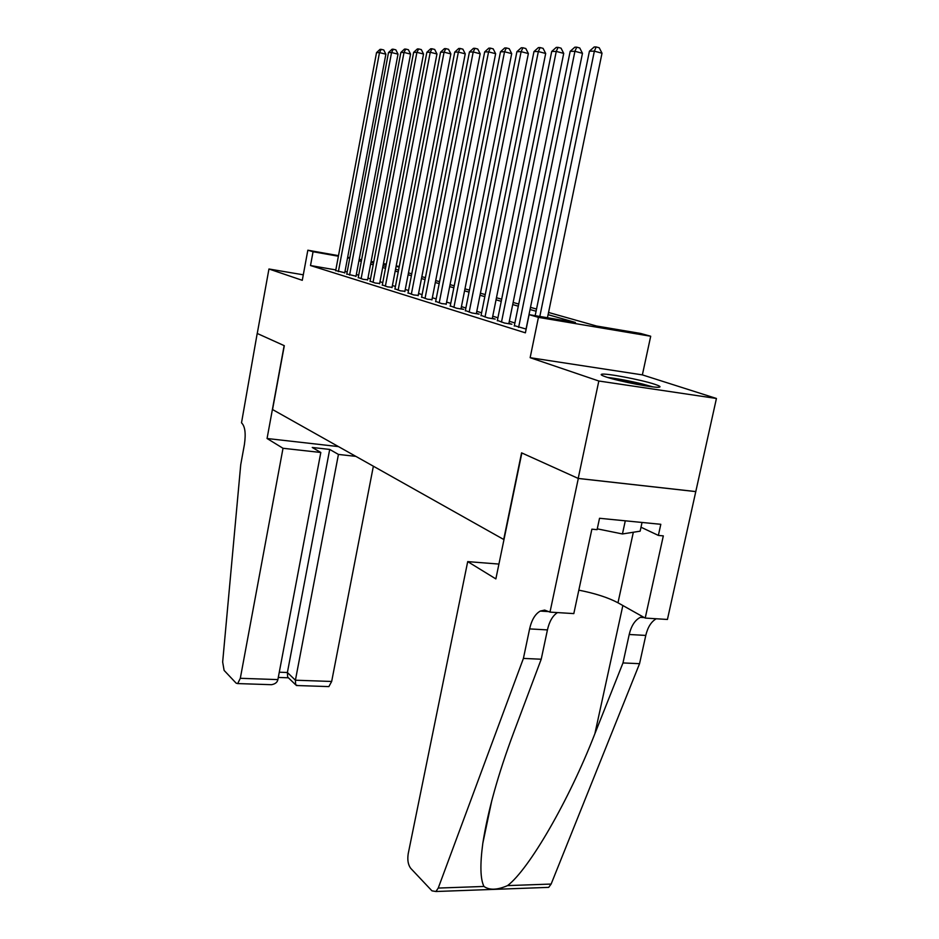 <?xml version="1.0" encoding="UTF-8"?>
<svg xmlns="http://www.w3.org/2000/svg" width="939" height="939" viewBox="0 0 939 939"><rect width="100%" height="100%" fill="white"/><g stroke="black" fill="none" stroke-linecap="round" stroke-linejoin="round"><path stroke-width="1.41" d="M654.659 384.251C641.079 379.696 605.197 372.924 601.641 374.25C600.326 374.614 601.782 375.506 605.972 376.926C618.778 381.375 655.856 388.441 659.483 387.126C660.95 386.739 659.342 385.788 654.659 384.251M548.552 312.464L596.5 326.009L640.621 333.451L650.704 336.244L538.434 317.37L529.103 314.647L575.419 322.453L548.094 314.671M549.996 612.122L578.307 478.467L521.861 452.974L495.862 578.905L467.704 561.616L408.207 853.739C407.256 859.96 408.101 864.819 410.719 868.329L431.952 890.841L435.931 891.51L438.231 888.071L523.41 658.415L529.608 628.907C531.662 619.881 535.218 613.942 540.277 611.078L544.62 610.08L549.996 612.122L573.811 613.601L591.875 529.173L597.087 529.666L599.528 518.281L660.81 524.302L658.368 535.418L663.321 535.887L645.21 618.073L667.429 619.458L716.434 398.476L642.37 374.884L650.704 336.244M396.188 265.901L399.275 266.476M695.74 491.567L578.201 478.421L598.824 381.011L716.434 398.476M303.297 274.81L268.953 269L302.276 280.315L307.839 250.208L338.498 255.654M578.201 478.421L521.579 452.844L503.703 539.467L272.545 409.545L284.306 345.693L257.251 333.474L268.953 269M514.349 325.633L526.157 329.084M497.388 320.41L504.431 323.016L511.872 324.237L508.903 323.321M481.073 315.375L487.846 317.887L495.193 319.096L492.341 318.215M465.368 310.539L471.894 312.957L479.136 314.154L476.39 313.309M450.251 305.879L456.53 308.203L463.678 309.389L461.037 308.579M435.673 301.384L441.741 303.626L446.236 304.013M421.623 297.053L427.468 299.212L431.975 299.623M408.066 292.874L413.7 294.952L418.195 295.374M394.967 288.836L400.413 290.844L404.909 291.278M382.314 284.928L387.584 286.865L392.056 287.322M370.083 281.16L375.177 283.026L379.649 283.496M358.24 277.51L363.17 279.317L367.63 279.799M346.796 273.977L356.01 276.219M335.822 269.916L310.504 265.537L525.394 332.829L529.103 314.647M514.889 322.969L509.325 321.267M497.916 317.781L492.74 316.197M481.59 312.793L476.789 311.325M465.873 307.992L461.425 306.63M450.743 303.367L446.612 302.1M436.166 298.907L432.339 297.745M422.104 294.611L418.559 293.531M408.524 290.468L405.261 289.47M395.425 286.465L392.408 285.538M382.76 282.592L379.978 281.747M370.518 278.848L367.959 278.073M358.675 275.233L356.327 274.517M347.195 271.876L344.989 271.488M335.704 270.549L344.754 272.744M642.37 374.884L530.148 357.689L598.824 381.011M530.148 357.689L538.434 317.37M310.504 265.537L313.063 251.734L307.839 250.208M370.964 262.286L373.534 263.014M383.053 265.702L385.847 266.5M395.542 269.235L398.57 270.092M408.465 272.885L411.752 273.812M421.846 276.665L425.402 277.674M435.708 280.585L439.546 281.665M450.063 284.634L454.218 285.808M464.958 288.848L469.441 290.116M480.416 293.214L485.24 294.576M496.461 297.745L501.661 299.212M513.14 302.464L518.751 304.048M530.488 307.358L536.521 309.06M399.169 267.005L396.082 266.453M386.187 264.704L383.335 264.199M373.64 262.474L371.022 262.016M347.665 257.286L349.86 257.673M359.203 259.328L361.609 259.763M371.128 261.453L373.745 261.911M383.441 263.636L386.293 264.141M349.754 258.237L347.559 257.849M338.392 256.23L313.063 251.734M536.075 311.243L530.054 309.518M518.316 306.173L512.717 304.576M501.238 301.313L496.038 299.823M484.829 296.63L480.005 295.257M469.031 292.123L464.559 290.855M453.83 287.792L449.675 286.606M439.17 283.613L435.32 282.51M425.027 279.576L421.47 278.566M411.388 275.69L408.101 274.751M398.218 271.934L395.19 271.078M385.495 268.308L382.701 267.509M373.194 264.798L370.623 264.07M361.292 261.406L358.933 260.737M344.707 273.003L385.87 54.192L379.485 52.607L338.392 271.653M376.527 52.631L380.025 49.356L381.211 49.344L379.485 52.607L376.527 52.631L335.657 270.808M381.211 49.344L383.769 49.99L385.87 54.192M610.115 378.194C618.766 379.192 629.001 381.105 640.832 383.957L650.269 386.551M652.922 386.88L642.429 384.004C629.118 380.8 617.51 378.617 607.592 377.443M642.041 522.46L640.14 531.181L622.44 533.962L597.263 528.845M625.292 520.816L622.44 533.962M283.015 448.279L240.314 678.298L277.885 679.601L320.809 452.481L283.015 448.279L267.063 438.501L284.153 345.622L257.204 333.451L241.511 422.82C245.032 426.165 246.006 433.372 244.422 444.44L240.724 464.77L222.66 662.007L224.104 670.399L236.159 683.181L237.696 683.58L240.314 678.298M338.474 446.6L267.063 438.501M355.846 456.366L338.439 454.429L329.706 449.429L312.253 447.469L320.809 452.481M338.439 454.429L295.409 680.212L331.667 681.468L328.873 686.597L327.676 686.55M373.37 466.214L331.667 681.468M329.706 449.429L287.393 672.512L295.409 680.212L295.656 684.801L297.663 685.564M288.426 677.817L287.651 677.066L287.393 672.512L279.282 672.207M267.85 684.578L271.465 684.695C275.209 684.026 277.345 682.324 277.885 679.601M523.41 658.415L541.216 659.225L513.833 732.174C498.175 773.947 487.846 810.991 482.81 843.316C479.946 864.725 480.322 879.104 483.961 886.451C489.43 890.348 497.306 890.066 507.553 885.606C528.974 869.444 569.069 800.368 594.88 733.711L622.98 662.934L629.212 634.494C631.278 625.797 634.987 620.08 640.351 617.346L642.605 616.606M622.98 662.934L639.553 663.685L645.786 635.421C647.722 627.24 651.208 621.688 656.244 618.766M557.484 612.58C552.707 615.655 549.35 621.418 547.437 629.905L541.216 659.225M507.553 885.606L551.134 884.057L639.553 663.685M578.307 478.467L695.858 491.613M467.704 561.616L498.926 564.069M578.835 590.162C595.15 593.378 608.202 597.591 617.979 602.791L645.21 618.073M551.134 884.057L548.693 887.367L545.406 887.484M640.997 527.213L658.368 535.418M355.963 276.477L398.019 54.145L391.551 52.525L349.578 275.115M388.5 52.549L392.068 49.227L393.288 49.215L391.551 52.525L388.5 52.549L346.749 274.235M393.288 49.215L395.871 49.861L398.019 54.145M367.583 280.068L410.566 54.086L404.016 52.443L361.116 278.683M400.859 52.467L404.498 49.086L405.765 49.074L404.016 52.443L400.859 52.467L358.193 277.78M405.765 49.074L408.383 49.732L410.566 54.086M379.591 283.778L423.536 54.028L416.904 52.349L373.041 282.369M413.641 52.373L417.362 48.945L418.665 48.934L416.904 52.349L413.641 52.373L370.025 281.442M418.665 48.934L421.318 49.603L423.536 54.028M392.009 287.616L436.964 53.969L430.25 52.267L385.377 286.184M426.869 52.291L430.661 48.793L432.022 48.781L430.25 52.267L426.869 52.291L382.255 285.221M432.022 48.781L434.698 49.462L436.964 53.969M404.85 291.595L450.861 53.899L444.065 52.173L398.136 290.139M440.567 52.197L444.429 48.64L445.837 48.628L444.065 52.173L440.567 52.197L394.908 289.13M445.837 48.628L448.549 49.321L450.861 53.899M418.137 295.703L465.251 53.84L458.361 52.079L411.341 294.224M454.746 52.103L458.69 48.488L460.145 48.464L458.361 52.079L454.746 52.103L407.996 293.179M460.145 48.464L462.892 49.18L465.251 53.84M431.905 299.952L480.169 53.769L473.197 51.974L425.027 298.449M469.43 51.997L473.467 48.323L474.981 48.3L473.197 51.974L469.43 51.997L421.564 297.381M474.981 48.3L477.763 49.028L480.169 53.769M446.166 304.365L495.639 53.699L488.573 51.868L439.206 302.839M484.677 51.903L488.796 48.147L490.369 48.135L488.573 51.868L484.677 51.903L435.614 301.724M490.369 48.135L493.186 48.863L495.639 53.699M460.967 308.943L511.696 53.629L504.536 51.762L453.901 307.382M500.487 51.786L504.713 47.971L506.332 47.948L504.536 51.762L500.487 51.786L450.18 306.231M506.332 47.948L509.196 48.699L511.696 53.629M476.319 313.685L528.364 53.558L521.11 51.657L469.16 312.112M516.908 51.68L521.227 47.783L522.917 47.772L521.11 51.657L516.908 51.68L465.298 310.915M522.917 47.772L525.817 48.535L528.364 53.558M492.259 318.614L545.688 53.476L538.34 51.539L485.017 317.006M533.974 51.563L538.399 47.596L540.148 47.572L538.34 51.539L533.974 51.563L480.991 315.762M540.148 47.572L543.082 48.359L545.688 53.476M508.821 323.732L563.717 53.394L556.264 51.41L501.485 322.1M551.721 51.445L556.252 47.396L558.071 47.373L556.264 51.41L551.721 51.445L497.306 320.809M558.071 47.373L561.053 48.171L563.717 53.394M526.051 329.061L582.473 53.312L574.926 51.293L518.61 327.406M570.184 51.316L574.832 47.185L576.734 47.161L574.926 51.293L570.184 51.316L514.267 326.056M576.734 47.161L579.75 47.983L582.473 53.312M547.46 317.746L602.016 53.218L594.364 51.164L539.819 316.455M589.434 51.187L594.187 46.973L596.171 46.95L594.364 51.164L589.434 51.187L535.171 315.668M596.171 46.95L599.235 47.783L602.016 53.218M629.212 634.494L645.786 635.421M547.437 629.905L529.608 628.907M438.231 888.071L483.961 886.451M594.88 733.711L622.85 605.526M633.332 532.249L617.979 602.791M328.873 686.597L296.372 685.517M287.651 677.066L295.656 684.801M278.296 677.442L288.39 677.805M271.465 684.695L237.696 683.58M482.81 843.316L491.836 800.368M549.209 611.641L540.277 611.078M640.351 617.346L644.377 617.604M435.931 891.51L548.693 887.367"/></g></svg>

